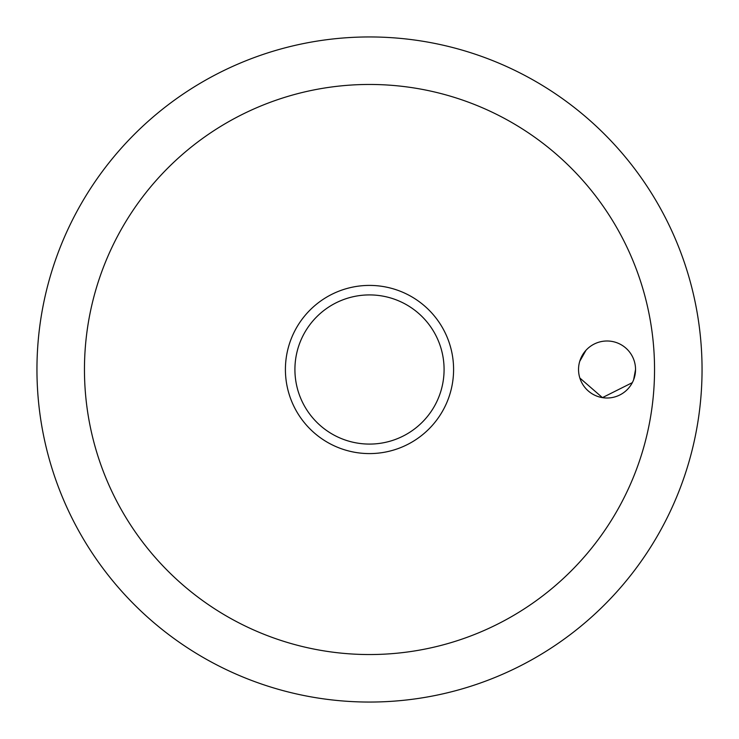 <?xml version="1.0" encoding="UTF-8"?>
<svg xmlns="http://www.w3.org/2000/svg" width="739" height="739" viewBox="0 0 739 739"><rect width="100%" height="100%" fill="white"/><g stroke="black" fill="none" stroke-linecap="round" stroke-linejoin="round"><path stroke-width="1.11" d="M84.458 369.5A285.042 285.042 0 0 0 369.5 654.542A285.042 285.042 0 0 0 654.542 369.5A285.042 285.042 0 0 0 369.5 84.458A285.042 285.042 0 0 0 84.458 369.5M36.95 369.5A332.55 332.55 0 0 0 369.5 702.05A332.55 332.55 0 0 0 702.05 369.5A332.55 332.55 0 0 0 369.5 36.95A332.55 332.55 0 0 0 36.95 369.5A332.55 332.55 0 0 0 369.5 702.05A332.55 332.55 0 0 0 702.05 369.5A332.55 332.55 0 0 0 369.5 36.95A332.55 332.55 0 0 0 36.95 369.5M585.999 350.268L579.709 361.408M578.535 369.5A28.507 28.507 0 0 1 607.033 340.993A28.507 28.507 0 0 1 635.54 369.5A28.507 28.507 0 0 1 607.033 398.007A28.507 28.507 0 0 1 578.535 369.5M369.5 453.589A84.089 84.089 0 0 0 453.589 369.5A84.089 84.089 0 0 0 369.5 285.411A84.089 84.089 0 0 0 285.411 369.5A84.089 84.089 0 0 0 369.5 453.589A84.089 84.089 0 0 1 285.411 369.5A84.089 84.089 0 0 1 369.5 285.411M579.838 378.017L602.433 397.628L632.335 382.636M633.637 379.735L635.54 369.5M444.084 369.5A74.584 74.584 0 0 0 369.5 294.916A74.584 74.584 0 0 0 294.916 369.5A74.584 74.584 0 0 0 369.5 444.084A74.584 74.584 0 0 0 444.084 369.5"/></g></svg>
